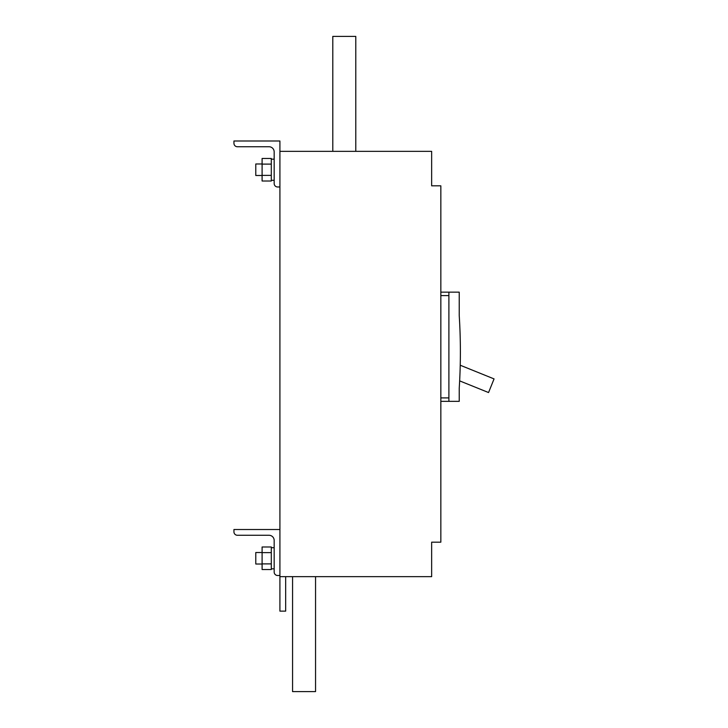 <?xml version="1.0" encoding="UTF-8"?>
<svg xmlns="http://www.w3.org/2000/svg" width="728" height="728" viewBox="0 0 728 728"><rect width="100%" height="100%" fill="white"/><g stroke="black" fill="none" stroke-linecap="round" stroke-linejoin="round"><path stroke-width="1.09" d="M274.174 568.832L271.298 568.832L271.298 547.684L274.174 547.684L271.298 547.684M274.174 180.317L271.298 180.317L271.298 159.168L274.174 159.168M271.298 181.008L271.298 175.375L262.098 175.375L262.098 181.008L271.298 181.008M262.098 164.109L262.098 158.477L271.298 158.477L271.298 164.109L262.098 164.109L262.098 175.375M262.098 175.484L255.783 175.484L255.783 163.991L262.098 163.991M271.298 569.524L271.298 563.891L262.098 563.891L262.098 569.524L271.298 569.524M262.098 552.625L262.098 546.992L271.298 546.992L271.298 552.625L262.098 552.625L262.098 563.891M262.098 564.009L255.783 564.009L255.783 552.516L262.098 552.516L255.783 552.516M274.174 540.44L274.174 572.053A3.449 3.449 0 0 0 277.623 575.502L279.916 575.502L279.916 529.52L233.943 529.52L233.943 531.822A3.449 3.449 0 0 0 237.383 535.271L268.996 535.271A5.169 5.169 0 0 1 274.174 540.44M279.916 151.351L279.916 611.138L285.667 611.138L285.667 576.649L279.916 576.649L431.649 576.649L431.649 542.169L440.84 542.169L440.84 185.831L431.649 185.831L431.649 151.351L279.916 151.351M440.84 292.156L459.231 292.156L459.231 315.597A574.738 574.738 0 0 1 459.231 388.261L459.231 401.356L440.84 401.356M440.84 397.907L448.894 397.907L448.894 292.156M448.894 397.907L448.894 401.356M460.233 365.238L494.057 378.906L488.552 392.547L459.659 380.881M315.552 576.649L315.552 691.6L292.565 691.6L292.565 576.649M332.796 151.351L332.796 36.4L355.783 36.4L355.783 151.351M233.943 143.298L233.943 141.005L279.916 141.005L279.916 186.978L277.623 186.978A3.449 3.449 0 0 1 274.174 183.529L274.174 151.924A5.169 5.169 0 0 0 268.996 146.747L237.383 146.747A3.449 3.449 0 0 1 233.943 143.298M440.84 295.604L448.894 295.604"/></g></svg>
